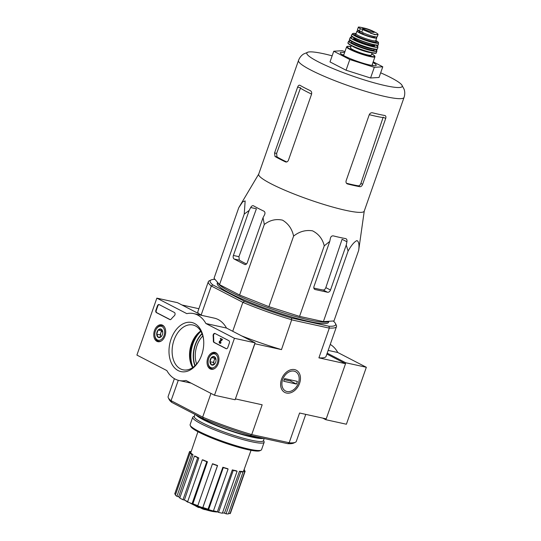 <?xml version="1.0" encoding="UTF-8"?>
<svg xmlns="http://www.w3.org/2000/svg" width="541" height="541" viewBox="0 0 541 541"><rect width="100%" height="100%" fill="white"/><g stroke="black" fill="none" stroke-linecap="round" stroke-linejoin="round"><path stroke-width="0.81" d="M329.767 241.401L324.262 245.837C322.564 238.933 318.649 233.928 312.509 230.824C305.638 229.776 299.329 231.534 293.601 236.106C292.066 228.971 288.373 223.656 282.53 220.153C275.944 218.699 269.871 220.146 264.306 224.495L263.048 217.651L264.59 214.709C265.279 213.093 265.036 211.91 263.873 211.159A61.356 8.034 -160.7 0 1 253.445 205.769C252.498 205.418 251.585 206.006 250.693 207.521L249.151 210.456L244.228 214.101L245.154 200.914L242.652 201.867L238.75 207.724L214.04 278.27L219.518 284.647L239.595 295.041L268.897 306.659L299.558 316.384L323.376 321.618L333.966 320.955L358.669 250.409C359.4 244.755 358.825 241.482 356.945 240.589C354.335 241.746 351.38 245.235 348.086 251.071L346.254 245.026L346.916 241.773C347.18 240.035 346.781 238.98 345.726 238.615A61.356 8.034 -160.7 0 1 333.357 235.896C331.91 235.714 330.93 236.464 330.429 238.148L329.767 241.401L314.01 286.405A2.854 2.076 117.4 0 0 314.754 289.388A2.854 2.076 117.4 0 0 315.132 289.53L327.501 292.241A2.854 2.076 117.4 0 0 330.497 290.03L346.254 245.026M204.971 509.514L204.924 509.663A65.15 64.075 -24.9 0 1 202.902 509.04A65.833 39.5 -65 0 1 200.921 508.087L201.11 507.553A65.272 51.51 -80.5 0 0 203.984 508.168A63.858 62.803 155.1 0 0 206.047 508.797L205.857 509.331A65.556 51.74 99.5 0 1 203.937 509A17.116 2.245 19.3 0 0 215.419 511.867A17.116 2.245 19.3 0 0 217.523 511.847M205.959 509.047A17.116 2.245 19.3 0 0 212.762 510.846M213.404 510.981A17.116 2.245 19.3 0 0 215.602 511.333M203.984 508.168L203.801 508.702A63.858 62.803 155.1 0 0 205.857 509.331M200.921 508.087A65.272 51.51 -80.5 0 0 203.801 508.702M215.419 511.867A66.563 66.563 0 0 1 213.573 511.63A15.594 2.042 19.3 0 1 203.409 509.02A65.589 39.358 115 0 0 204.924 509.663M195.03 505.585L195.22 505.051A64.528 43.429 -77.6 0 0 196.214 505.328A65.853 47.939 117.4 0 0 199.311 507.052L199.122 507.586A65.549 44.112 102.4 0 1 198.128 507.302A66.063 48.088 -62.6 0 1 195.03 505.585A64.528 43.429 -77.6 0 0 196.031 505.862A65.853 47.939 117.4 0 0 199.122 507.586M196.214 505.328L196.031 505.862M188.106 502.068L188.025 502.285A66.245 48.223 117.4 0 1 187.037 501.73L187.172 501.338M186.172 500.878L186.111 501.047A64.913 43.686 -77.6 0 0 187.037 501.73M185.09 500.371L185.076 500.425A66.063 48.088 117.4 0 0 186.111 501.047M174.385 378.653L168.136 396.492A67.896 8.893 19.3 0 0 168.312 397.797L169.184 399.576A66.469 8.703 19.3 0 0 171.774 402.396L203.247 418.687A66.469 8.703 19.3 0 0 250.375 435.464L287.711 443.667A66.469 8.703 19.3 0 0 293.56 443.126L295.352 442.288A67.896 8.893 19.3 0 0 296.299 441.375L305.76 414.372M214.98 279.359A66.469 8.703 19.3 0 0 211.078 279.954A66.469 8.703 19.3 0 0 212.904 284.951L211.233 285.966A67.896 8.893 -160.7 0 1 208.332 281.712A67.896 8.893 -160.7 0 1 209.286 280.799L211.078 279.954M254.737 343.711L281.482 349.621L291.7 319.751A67.896 8.893 -160.7 0 1 243.058 302.439L244.383 301.236L212.904 284.951M244.383 301.236A66.469 8.703 19.3 0 0 291.504 318.013L328.847 326.216A66.469 8.703 19.3 0 0 335.447 323.504A66.469 8.703 19.3 0 0 333.242 321.002M217.57 282.375L217.239 283.328A58.955 7.723 19.3 0 0 270.331 310.101A58.955 7.723 19.3 0 0 328.529 322.301L328.887 321.273M243.058 302.439L211.233 285.966M168.312 397.797A67.896 8.893 19.3 0 0 171.037 400.746L178.287 380.303M171.037 400.746L171.774 402.396M203.247 418.687L202.861 417.219A67.896 8.893 19.3 0 0 251.504 434.531L289.178 442.734L299.586 413.013L326.216 418.869L345.537 363.701L326.879 354.051M171.139 400.712L202.861 417.219M232.725 331.268L242.821 302.439M201.178 314.943L211.274 286.115M202.686 417.043L210.963 393.408M254.858 343.772L235.423 398.879M281.496 379.336A12.511 9.109 117.4 0 0 291.504 392.455A12.511 9.109 117.4 0 0 298.605 372.174A12.511 9.109 117.4 0 0 281.496 379.336M335.447 323.504L336.326 325.283A67.896 8.893 -160.7 0 1 336.495 326.595L326.061 356.397A67.896 8.893 -160.7 0 1 318.906 357.851L345.537 363.701M318.906 357.851L329.313 328.13L291.89 319.907M235.538 398.94L262.162 404.79L251.754 434.511M181.952 304.989L198.878 308.708M289.178 442.734L289.259 442.829A67.896 8.893 19.3 0 0 295.352 442.288M198.547 313.584A67.896 8.893 -160.7 0 1 197.898 311.515L208.332 281.712M336.495 326.595A67.896 8.893 -160.7 0 1 329.455 328.049L329.313 328.13M281.482 349.621A67.896 8.893 -160.7 0 1 241.786 335.954M329.455 328.049L328.847 326.216M291.504 318.013L291.7 319.751M287.711 443.667L289.259 442.829M251.504 434.531L250.375 435.464M202.807 335.961A20.923 14.08 -77.6 0 0 196.985 345.584A20.923 14.08 -77.6 0 0 196.64 364.005M243.741 470.596L245.147 471.096A29.478 3.861 -160.7 0 1 245.12 471.292L230.412 513.294A29.478 3.861 -160.7 0 1 230.013 513.68L228.64 513.193M228.376 513.95A29.478 3.861 -160.7 0 1 226.064 513.808L224.461 513.139L239.48 471.272A27.949 3.659 -160.7 0 0 241.793 471.414L243.085 471.955L228.376 513.95M222.513 512.854A27.577 3.611 19.3 0 0 224.461 513.139M222.385 513.226A29.478 3.861 -160.7 0 1 218.544 512.381L217.381 511.779L232.312 469.899A27.949 3.659 -160.7 0 0 236.16 470.744L237.093 471.225L222.385 513.226M213.479 510.765A27.577 3.611 19.3 0 0 217.381 511.779M213.384 511.022A29.478 3.861 -160.7 0 1 208.589 509.602L208.042 509.162L222.858 467.248A27.949 3.659 -160.7 0 0 227.653 468.675L228.092 469.027L213.384 511.022M217.57 465.517L217.448 465.693A29.478 3.861 -160.7 0 1 212.43 463.908L212.559 463.738A27.949 3.659 -160.7 0 0 217.57 465.517L202.889 507.478A27.577 3.611 19.3 0 0 208.042 509.162M202.889 507.478L202.74 507.688A29.478 3.861 -160.7 0 1 197.722 505.903L212.43 463.908M207.446 461.764L206.777 461.723A29.478 3.861 -160.7 0 1 202.307 459.85L202.976 459.891A27.949 3.659 -160.7 0 0 207.446 461.764L192.9 503.772A27.577 3.611 19.3 0 0 197.81 505.666M192.9 503.772L192.069 503.718A29.478 3.861 -160.7 0 1 187.599 501.845L202.307 459.85M198.817 457.97L197.708 457.727A29.478 3.861 -160.7 0 1 194.462 456.049L195.571 456.293A27.949 3.659 -160.7 0 0 198.817 457.97L184.38 500.033A27.577 3.611 19.3 0 0 187.693 501.575A66.563 66.563 0 0 1 187.565 501.514M184.38 500.033L183 499.728A29.478 3.861 -160.7 0 1 179.754 498.051L194.462 456.049M193.002 454.731L191.622 454.318A29.478 3.861 -160.7 0 1 190.094 453.094L191.48 453.5A27.949 3.659 -160.7 0 0 193.002 454.731L178.631 496.827A27.577 3.611 19.3 0 0 179.903 497.639M178.631 496.827L176.914 496.313A29.478 3.861 -160.7 0 1 175.392 495.089L190.094 453.094M175.656 494.332L174.736 494.007A29.478 3.861 -160.7 0 1 174.763 493.805L189.472 451.809A29.478 3.861 -160.7 0 1 189.871 451.417L191.074 451.85M190.642 453.25L190.892 452.519A27.949 3.659 -160.7 0 1 190.912 452.317L197.938 431.718M243.004 471.921L243.274 471.17A27.949 3.659 -160.7 0 0 243.673 470.792L251.038 450.308M243.7 470.582L243.464 471.238M237.093 471.225A29.478 3.861 -160.7 0 1 233.245 470.379L218.544 512.381M233.245 470.379L232.312 469.899M243.085 471.955A29.478 3.861 -160.7 0 1 240.772 471.813L226.064 513.808M240.772 471.813L239.48 471.272M245.12 471.292A29.478 3.861 -160.7 0 1 244.721 471.684L230.013 513.68M244.721 471.684L243.274 471.17M244.086 469.635A29.478 3.861 -160.7 0 1 244.491 470.014L244.228 470.771M244.491 470.014L244.005 469.865M190.892 452.519L189.445 452.005L174.736 494.007M191.622 454.318L176.914 496.313M197.708 457.727L183 499.728M206.777 461.723L192.069 503.718M217.448 465.693L202.74 507.688M228.092 469.027A29.478 3.861 -160.7 0 1 223.298 467.607L208.589 509.602M223.298 467.607L222.858 467.248M217.705 282.537A58.955 7.723 19.3 0 0 271.339 308.857A58.955 7.723 19.3 0 0 328.772 321.28M244.228 214.101L219.518 284.647M264.306 224.495L239.595 295.041M293.601 236.106L268.897 306.659M324.262 245.837L299.558 316.384M348.086 251.071L323.376 321.618M364.262 211.051L358.669 250.409M249.151 210.456L233.394 255.46A2.854 1.921 -77.6 0 0 234.192 259.031L244.613 264.427A2.854 1.921 -77.6 0 0 244.938 264.542A2.854 1.921 -77.6 0 0 247.291 262.656L263.048 217.651M274.99 156.457A55.912 7.324 19.3 0 0 285.418 161.854C286.73 162.293 287.744 161.725 288.461 160.163L311.521 94.317C311.941 92.626 311.548 91.409 310.345 90.672A55.912 7.324 -160.7 0 1 299.917 85.275C299.031 84.93 298.26 85.546 297.624 87.128L274.564 152.968L274.99 156.457L276.992 156.897L276.62 153.421L300.444 88.176A51.909 6.796 19.3 0 0 311.589 94.093M276.992 156.897A53.18 6.965 19.3 0 0 286.696 161.948M297.624 87.128L300.593 87.777L300.444 88.176M369.273 114.665A51.909 6.796 19.3 0 0 383.055 117.58L360.894 183.419C360.252 185.049 359.373 185.854 358.264 185.827A53.18 6.965 19.3 0 1 346.483 183.257M383.055 117.58L383.184 117.181L385.686 118.479C386.166 116.836 385.895 115.848 384.881 115.517A55.912 7.324 -160.7 0 1 372.512 112.799C371.038 112.582 369.936 113.265 369.199 114.854L346.145 180.694C345.733 182.371 346.213 183.467 347.586 183.981A55.912 7.324 19.3 0 0 359.948 186.699C361.07 186.733 361.963 185.935 362.632 184.319L385.686 118.479M380.661 72.812A50.543 6.62 -160.7 0 1 401.672 84.781A50.543 6.62 -160.7 0 1 385.3 85.627A50.543 6.62 -160.7 0 1 329.131 66.908A50.543 6.62 -160.7 0 1 308.262 52.064A50.543 6.62 -160.7 0 1 323.741 53.769A50.543 6.62 -160.7 0 1 332.147 55.818M286.189 162.023L285.797 161.982M347.153 183.818L346.781 183.568M404.053 97.427A55.912 7.324 19.3 0 1 348.857 85.863A55.912 7.324 19.3 0 1 298.504 60.47L258.686 174.182A55.912 7.324 19.3 0 0 284.837 190.216A55.912 7.324 19.3 0 0 339.538 208.873A55.912 7.324 19.3 0 0 364.228 211.146L404.053 97.427C404.979 94.567 404.993 91.814 404.093 89.184L401.672 84.781M313.848 288.042A55.108 7.216 19.3 0 0 323.187 290.01C324.302 290.037 325.182 289.239 325.831 287.616L342.095 239.278L346.916 241.773M234.192 259.031L239.311 260.153L238.926 256.677L256.414 208.779L250.693 207.521M239.311 260.153A55.108 7.216 19.3 0 0 246.48 263.981M373.195 61.836L382.771 66.793L379.031 77.471L370.565 77.999L346.057 70.222L330.01 61.917L333.75 51.239L342.21 50.712L344.942 51.578M382.771 66.793L374.304 67.321L349.797 59.544L333.75 51.239M349.797 59.544L346.057 70.222M374.304 67.321L370.565 77.999M343.812 54.817A17.116 2.245 19.3 0 0 342.338 54.776M373.351 65.63A17.116 2.245 19.3 0 0 372.174 64.751M344.583 52.612A19.016 2.489 19.3 0 0 340.357 53.099A19.016 2.489 19.3 0 0 357.439 61.37A19.016 2.489 19.3 0 0 375.941 65.562A19.016 2.489 19.3 0 0 372.945 62.54M234.442 338.294L214.5 395.241L185.948 380.465A34.232 23.04 102.4 0 1 179.024 380.485A34.232 23.04 102.4 0 1 166.851 370.578L136.907 355.079L156.849 298.138L186.794 313.631A34.232 23.04 102.4 0 1 193.719 313.611A34.232 23.04 102.4 0 1 205.891 323.518L234.442 338.294L255.054 342.825L235.112 399.765L214.5 395.241M202.219 315.477L177.462 302.662L156.849 298.138M193.719 313.611L214.324 318.142A34.232 23.04 102.4 0 1 226.496 328.049L205.891 323.518M226.496 328.049L255.054 342.825M189.668 357.966A25.143 16.92 102.4 0 1 191.67 343.65A25.143 16.92 102.4 0 1 193.942 338.517M229.364 343.021L227.808 347.471A1.9 1.278 102.4 0 1 226.239 348.729A1.9 1.278 102.4 0 1 226.03 348.654L214.02 342.439A1.9 1.278 102.4 0 1 213.33 340.958A38.986 26.238 102.4 0 0 213.113 335.833A1.9 1.278 102.4 0 1 214.824 333.432A1.9 1.278 102.4 0 1 215.041 333.506L228.829 340.647A1.9 1.278 102.4 0 1 229.364 343.021M159.23 304.624L174.385 312.468A1.9 1.278 102.4 0 1 175.074 313.963A1.9 1.278 102.4 0 1 174.344 315.761A39.182 26.367 102.4 0 0 171.166 319.129A1.9 1.278 102.4 0 1 170.023 319.636A1.9 1.278 102.4 0 1 169.806 319.555L156.423 312.63A1.9 1.278 102.4 0 1 155.889 310.25L157.445 305.8A1.9 1.278 102.4 0 1 159.013 304.542A1.9 1.278 102.4 0 1 159.23 304.624A1.9 1.278 102.4 0 0 157.857 305.895L157.445 305.8M171.057 339.126A25.143 16.92 102.4 0 1 189.668 322.226A25.143 16.92 102.4 0 1 203.646 340.167A25.143 16.92 102.4 0 1 199.169 360.536A25.143 16.92 102.4 0 1 176.292 369.402A25.143 16.92 102.4 0 1 171.057 339.126M207.751 358.115A8.629 5.809 102.4 0 1 214.946 352.428A8.629 5.809 102.4 0 1 218.679 362.078A8.629 5.809 102.4 0 1 211.247 369.28A8.629 5.809 102.4 0 1 207.751 358.115M154.476 330.544A8.629 5.809 102.4 0 1 161.678 324.857A8.629 5.809 102.4 0 1 165.404 334.507A8.629 5.809 102.4 0 1 157.972 341.709A8.629 5.809 102.4 0 1 154.476 330.544M199.406 360.11A22.932 15.432 102.4 0 1 183.041 369.801A22.932 15.432 102.4 0 1 173.999 340.167A22.932 15.432 102.4 0 1 192.887 324.999A22.932 15.432 102.4 0 1 203.686 340.654M192.657 367.596A22.932 15.432 102.4 0 1 189.62 357.5A22.932 15.432 102.4 0 1 191.419 343.995A22.932 15.432 102.4 0 1 193.705 338.923A22.932 15.432 102.4 0 1 200.691 331.024M170.232 319.657A1.9 1.278 102.4 0 1 170.219 319.643L156.836 312.718A1.9 1.278 102.4 0 1 156.302 310.345L157.857 305.895M226.03 348.654L226.442 348.742A1.9 1.278 102.4 0 1 226.442 348.742L214.432 342.527A1.9 1.278 102.4 0 1 213.742 341.046L213.33 340.958M215.027 333.499A1.9 1.278 102.4 0 0 213.526 335.927A38.986 26.238 102.4 0 1 213.742 341.046M220.654 342.507L221.066 342.602L220.654 342.507A1.143 0.771 102.4 0 1 219.714 343.264A1.143 0.771 102.4 0 1 219.179 342.467A1.143 0.771 102.4 0 1 219.545 341.303L221.411 339.538L220.261 338.943L220.451 338.409L222.432 339.315L222.02 339.221L219.741 341.743L220.153 341.831A0.568 0.385 102.4 0 0 220.065 342.663M222.432 339.315L221.83 339.755M220.451 338.409L222.02 339.221M221.066 342.602A1.143 0.771 102.4 0 1 220.126 343.352A1.143 0.771 102.4 0 1 219.93 343.264M220.309 342.331A0.568 0.385 102.4 0 1 219.572 342.318A0.568 0.385 102.4 0 1 219.741 341.743M222.243 339.843L220.153 341.831M214.601 364.086A4.389 2.955 102.4 0 1 211.565 364.945A4.389 2.955 102.4 0 1 209.969 361.686A4.389 2.955 102.4 0 1 211.409 357.581L214.446 356.722L216.042 359.975A4.389 2.955 102.4 0 1 215.244 363.187A4.389 2.955 102.4 0 1 214.601 364.086L211.565 364.945L209.969 361.686L211.409 357.581A4.389 2.955 102.4 0 1 214.446 356.722A4.389 2.955 102.4 0 1 216.021 359.63A4.389 2.955 102.4 0 1 216.042 359.975M210.672 367.508A7.134 4.801 102.4 0 1 208.102 362.781A7.134 4.801 102.4 0 1 209.374 357.006A7.134 4.801 102.4 0 1 216.028 354.625A7.134 4.801 102.4 0 1 217.137 363.626A7.134 4.801 102.4 0 1 210.672 367.508M214.696 368.482A8.081 5.437 102.4 0 1 211.957 368.881A8.081 5.437 102.4 0 1 211.044 368.549A8.081 5.437 102.4 0 1 208.136 363.194L208.102 362.781M209.374 357.006L209.577 356.647A8.081 5.437 102.4 0 1 215.426 353.09A8.081 5.437 102.4 0 1 217.746 354.598M214.202 364.073A3.801 2.563 102.4 0 1 214.128 360.387L213.404 362.443L214.202 364.073M215.507 358.149L214.845 358.331L214.128 360.387A3.801 2.563 102.4 0 1 215.589 358.291M214.845 358.331L211.409 357.581M213.404 362.443L209.969 361.686M161.333 336.516A4.389 2.955 102.4 0 1 158.297 337.374A4.389 2.955 102.4 0 1 156.701 334.115A4.389 2.955 102.4 0 1 158.134 330.01L161.171 329.151L162.767 332.404A4.389 2.955 102.4 0 1 161.969 335.616A4.389 2.955 102.4 0 1 161.333 336.516L158.297 337.374L156.701 334.115L158.134 330.01A4.389 2.955 102.4 0 1 161.171 329.151A4.389 2.955 102.4 0 1 162.753 332.059A4.389 2.955 102.4 0 1 162.767 332.404M157.397 339.937A7.134 4.801 102.4 0 1 154.834 335.21A7.134 4.801 102.4 0 1 156.106 329.435A7.134 4.801 102.4 0 1 162.76 327.055A7.134 4.801 102.4 0 1 163.869 336.056A7.134 4.801 102.4 0 1 157.397 339.937M161.421 340.911A8.081 5.437 102.4 0 1 158.682 341.31A8.081 5.437 102.4 0 1 157.769 340.979A8.081 5.437 102.4 0 1 154.868 335.623L154.834 335.21M156.106 329.435L156.308 329.077A8.081 5.437 102.4 0 1 162.158 325.52A8.081 5.437 102.4 0 1 164.478 327.028M160.934 336.502A3.801 2.563 102.4 0 1 160.853 332.816L160.129 334.872L160.934 336.502M162.239 330.578L161.57 330.761L160.853 332.816A3.801 2.563 102.4 0 1 162.314 330.72M161.57 330.761L158.134 330.01M160.129 334.872L156.701 334.115M322.686 418.092L325.79 419.694L346.396 424.225L366.338 367.278L337.787 352.502A34.232 23.04 -77.6 0 0 330.253 344.428M345.415 363.64L345.726 362.754L366.338 367.278M325.79 419.694L326.088 418.842M328.164 350.392L337.787 352.502M345.726 362.754L327.197 353.158M194.375 416.232L193.225 416.766A37.85 4.957 19.3 0 0 192.697 417.28L190.114 424.665A37.85 4.957 19.3 0 0 190.209 425.388L190.79 426.578A36.896 4.835 19.3 0 0 223.92 442.626A36.896 4.835 19.3 0 0 259.829 450.754L261.026 450.186A37.85 4.957 19.3 0 0 261.553 449.679L264.136 442.295A37.85 4.957 19.3 0 0 264.042 441.571L263.481 440.428M190.209 425.388A37.85 4.957 19.3 0 0 224.19 441.848A37.85 4.957 19.3 0 0 261.026 450.186M192.697 417.28A37.85 4.957 19.3 0 0 226.78 434.464A37.85 4.957 19.3 0 0 264.136 442.295M195.01 414.42L194.266 416.529A36.612 4.795 19.3 0 0 227.24 433.158A36.612 4.795 19.3 0 0 263.379 440.732L264.164 438.494M195.91 414.886A36.612 4.795 19.3 0 0 229.032 430.386A36.612 4.795 19.3 0 0 263.501 438.345M199.291 416.638A34.232 4.484 19.3 0 0 229.736 430.298A34.232 4.484 19.3 0 0 260.377 437.662M286.967 391.501A10.881 7.926 -62.6 0 1 285.513 374.73A10.881 7.926 -62.6 0 1 299.126 377.726A10.881 7.926 -62.6 0 1 286.967 391.501M283.68 381.249L284.613 378.578L297.394 381.391L296.454 384.056L283.68 381.249M284.241 379.647L290.666 381.06L291.038 379.992M290.666 381.06L296.454 384.056M360.326 28.612L374.812 34.698L378.044 34.529L377.28 36.7A9.319 1.217 19.3 0 1 371.315 35.814A9.319 1.217 19.3 0 1 361.753 32.142L359.495 30.972A9.319 1.217 19.3 0 1 357.432 29.37L358.602 27.05C357.716 27.145 358.291 27.665 360.326 28.612L359.495 30.972M370.497 33.211A10.935 1.434 19.3 0 0 377.604 34.773C378.517 34.577 378.003 33.9 376.049 32.737L373.79 31.567M361.618 27.503L358.602 27.05A10.935 1.434 19.3 0 1 361.618 27.503L364.62 28.179A6.33 0.832 19.3 0 0 364.519 28.159A6.33 0.832 19.3 0 0 363.031 28.714A6.33 0.832 19.3 0 0 369.753 31.479A6.33 0.832 19.3 0 0 374.135 32.365A6.33 0.832 19.3 0 0 372.526 30.952A6.33 0.832 19.3 0 0 364.62 28.179L374.352 31.831M359.954 31.209L359.555 32.365A8.291 1.089 -160.7 0 1 359.035 31.723L359.325 30.884M374.859 36.7L374.683 37.201A8.291 1.089 -160.7 0 1 362.835 34.063L359.555 32.365M359.312 30.932A10.462 1.373 19.3 0 0 356.986 31.006A10.462 1.373 19.3 0 0 366.406 35.753A10.462 1.373 19.3 0 0 376.732 37.917A10.462 1.373 19.3 0 0 375.684 36.835M351.265 45.627L350.5 47.811A11.03 1.447 19.3 0 0 360.428 52.822A11.03 1.447 19.3 0 0 371.322 55.101L372.086 52.917M202.091 333.865A23.459 15.79 -77.6 0 0 195.443 344.786A23.459 15.79 -77.6 0 0 195.118 365.608M201.976 333.587A23.73 15.966 -77.6 0 0 195.2 344.685A23.73 15.966 -77.6 0 0 194.895 365.811M200.894 331.369A25.407 17.096 -77.6 0 0 192.961 343.887A25.407 17.096 -77.6 0 0 192.981 367.373M200.461 331.187A25.948 17.461 -77.6 0 0 195.227 337.976A25.948 17.461 -77.6 0 0 192.637 343.718A25.948 17.461 -77.6 0 0 190.608 358.994A25.948 17.461 -77.6 0 0 192.515 367.353M199.216 332.14A27.625 18.59 -77.6 0 0 195.585 337.341L192.637 343.724C190.892 348.776 190.216 353.868 190.608 358.994L190.662 359.724A27.625 18.59 -77.6 0 0 191.785 365.973M198.594 332.681A27.895 18.773 -77.6 0 0 192.745 343.393A27.895 18.773 -77.6 0 0 192.393 344.434M190.743 351.941A27.895 18.773 -77.6 0 0 191.446 365.216M197.648 333.594A28.146 18.942 -77.6 0 0 192.589 343.312A28.146 18.942 -77.6 0 0 190.966 363.992M194.483 337.625A28.531 19.199 -77.6 0 0 192.082 343.129A28.531 19.199 -77.6 0 0 189.783 359.001M274.564 152.968L276.62 153.421M359.948 186.699L358.264 185.827M362.632 184.319L360.894 183.419M330.497 290.03L325.831 287.616M327.501 292.241L323.187 290.01M315.132 289.53L314.429 289.165M244.613 264.427L245.283 264.569M233.394 255.46L238.926 256.677M170.219 319.643L169.806 319.555M156.836 312.718L156.423 312.63M156.302 310.345L155.889 310.25M214.432 342.527L214.02 342.439M213.526 335.927L213.113 335.833M362.585 29.782L361.753 32.142M346.605 46.844A15.026 1.968 19.3 0 0 360.13 53.667A15.026 1.968 19.3 0 0 374.967 56.778L374.757 55.966L371.741 53.904A14.648 1.921 19.3 0 1 370.003 56.108A14.648 1.921 19.3 0 1 350.899 49.42A14.648 1.921 19.3 0 1 350.913 46.621L347.268 46.337L346.605 46.844L343.576 55.493M352.462 46.228A11.03 1.447 19.3 0 0 361.368 50.151A11.03 1.447 19.3 0 0 370.768 52.639M348.262 43.3A14.641 1.921 19.3 0 0 361.456 49.887A14.641 1.921 19.3 0 0 375.88 52.971M376.401 52.68C375.075 52.639 379.363 54.567 367.846 51.902C359.488 49.387 353.456 47.013 349.763 44.775C348.127 43.611 347.552 42.935 348.039 42.746A15.026 1.968 19.3 0 0 361.571 49.569A15.026 1.968 19.3 0 0 376.401 52.68L376.921 50.773L375.292 49.278A14.79 1.934 19.3 0 1 362.2 47.764A14.79 1.934 19.3 0 1 351.035 40.785M348.039 42.746L348.647 41.15A14.979 1.961 19.3 0 0 362.132 47.96A14.979 1.961 19.3 0 0 376.921 51.05M352.36 41.643A12.172 1.596 19.3 0 0 362.517 47.513A12.172 1.596 19.3 0 0 373.574 49.021M352.732 41.758A11.219 1.467 19.3 0 0 362.666 46.438A11.219 1.467 19.3 0 0 373.351 48.974M349.642 39.452A14.634 1.914 19.3 0 0 362.828 45.965A14.634 1.914 19.3 0 0 377.199 49.109M377.53 48.839C378.132 52.017 347.099 41.15 349.554 39.047A14.823 1.941 19.3 0 0 362.889 45.796A14.823 1.941 19.3 0 0 377.53 48.839L377.922 46.682L376.151 45.16M349.554 39.047L350.385 37.322A14.607 1.914 19.3 0 0 363.525 43.983A14.607 1.914 19.3 0 0 377.949 46.972M350.385 37.322L352.921 37.025A14.418 1.887 19.3 0 0 354.903 40.284A14.418 1.887 19.3 0 0 372.573 46.472A14.418 1.887 19.3 0 0 376.137 45.153M374.676 44.937L374.568 45.248A10.84 1.42 19.3 0 1 363.863 43.01A10.84 1.42 19.3 0 1 354.105 38.086A11.219 1.467 19.3 0 0 363.728 43.408A11.219 1.467 19.3 0 0 374.568 45.248L374.541 45.302M351.555 35.692A14.052 1.839 19.3 0 0 364.228 41.982A14.052 1.839 19.3 0 0 378.051 44.971M378.362 44.7C379.241 47.919 348.783 37.255 351.488 35.287A14.242 1.866 19.3 0 0 364.289 41.792A14.242 1.866 19.3 0 0 378.362 44.7L378.362 42.259L375.826 40.501A13.511 1.772 19.3 0 1 373.865 42.381A13.511 1.772 19.3 0 1 356.445 36.274A13.511 1.772 19.3 0 1 356.079 33.596M351.488 35.287L352.407 33.752A13.883 1.819 19.3 0 0 364.884 40.102A13.883 1.819 19.3 0 0 378.599 42.922M355.795 34.083A11.408 1.495 19.3 0 0 365.466 39.649A11.408 1.495 19.3 0 0 375.461 40.866M356.181 34.151L355.653 34.164L356.019 33.758A10.462 1.373 19.3 0 0 365.439 38.512A10.462 1.373 19.3 0 0 375.765 40.676L375.799 41.224L375.4 40.879M363.261 32.866L362.835 34.063M363.031 32.764L362.612 33.961M360.11 31.29L359.704 32.453M373.953 32.325A5.992 0.784 19.3 0 0 370.659 30.445A5.992 0.784 19.3 0 0 364.634 28.497A5.992 0.784 19.3 0 0 362.653 28.369M189.35 502.596A66.563 66.563 0 0 0 195.037 505.571M199.21 507.336A66.563 66.563 0 0 0 200.961 507.979M298.504 60.47C299.572 57.65 301.276 55.493 303.623 53.999L308.262 52.064M258.713 174.094L239.237 206.892M191.135 383.143L179.024 380.485M220.126 343.352L219.714 343.264M211.957 368.881L213.255 369.165M215.426 353.09L216.725 353.374M158.682 341.31L159.987 341.594M162.158 325.52L163.456 325.804M371.938 65.427L374.967 56.778M348.647 41.15L351.021 40.778M352.563 41.339L352.211 41.731L352.637 41.704M373.743 48.758L373.77 49.285L373.459 48.994M354.213 37.769L354.091 38.141M352.407 33.752L353.645 33.319L356.079 33.589M375.765 40.676L376.732 37.917M356.019 33.758L356.986 31.006M362.626 28.416L362.626 28.335C362.152 28.991 373.939 33.123 373.993 32.311L373.939 32.379"/></g></svg>
